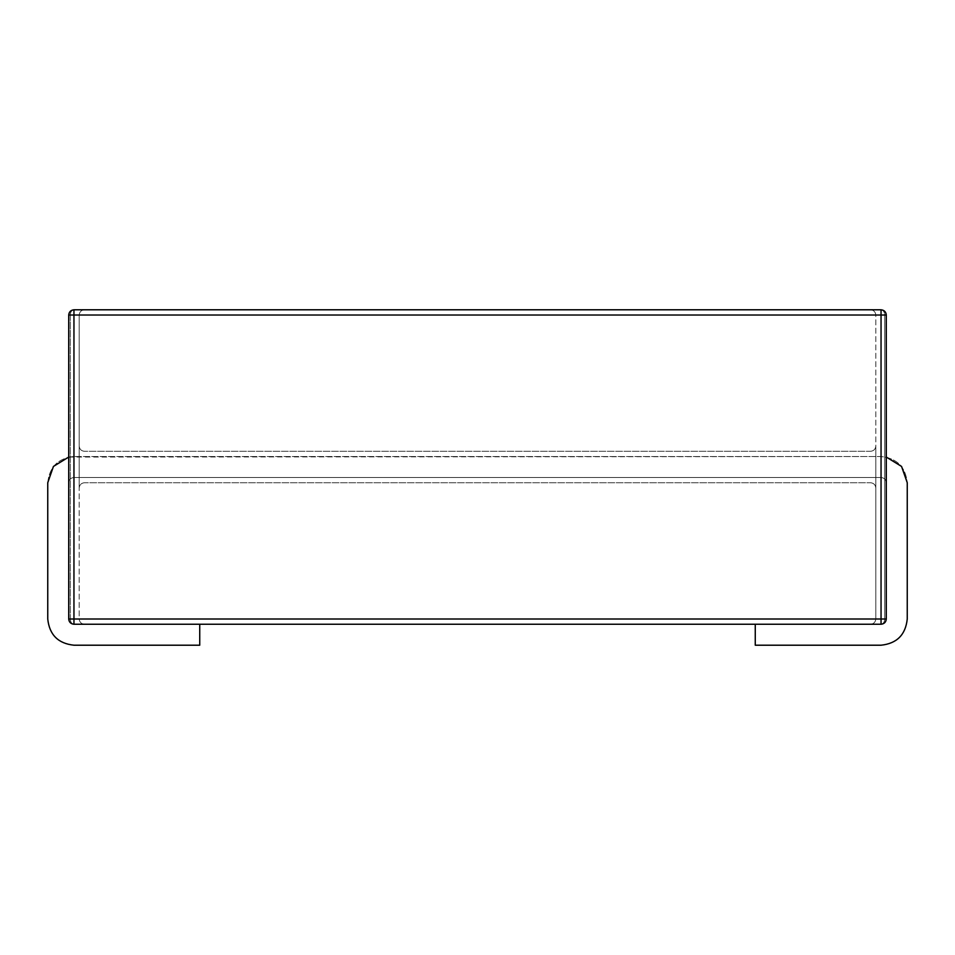 <?xml version="1.0" encoding="UTF-8"?>
<svg xmlns="http://www.w3.org/2000/svg" width="955" height="955" viewBox="0 0 955 955"><rect width="100%" height="100%" fill="white"/><g stroke="black" fill="none" stroke-linecap="round" stroke-linejoin="round"><path stroke-width="0.72" stroke-dasharray="4.78 3.58" d="M886.288 315.031L886.288 619.007L886.288 315.031C885.954 311.867 884.211 310.124 881.047 309.79L73.953 309.79C70.789 310.124 69.047 311.867 68.712 315.031L68.712 619.007C69.047 622.159 70.789 623.913 73.953 624.248L881.047 624.248C884.211 623.913 885.954 622.159 886.288 619.007L886.288 315.031C885.954 311.867 884.211 310.124 881.047 309.79C884.211 310.124 885.954 311.867 886.288 315.031L881.047 315.031L881.047 619.007L73.953 619.007L73.953 315.031L881.047 315.031L881.047 309.79C884.211 310.124 885.954 311.867 886.288 315.031L886.288 619.007C885.954 622.159 884.211 623.913 881.047 624.248C884.211 623.913 885.954 622.159 886.288 619.007L881.047 619.007L881.047 315.031L886.288 315.031L886.288 619.007C885.954 622.159 884.211 623.913 881.047 624.248L881.047 619.007L886.288 619.007C885.954 622.159 884.211 623.913 881.047 624.248L73.953 624.248L84.434 624.248L73.953 624.248L73.953 619.007L881.047 619.007L881.047 624.248L870.566 624.248C873.73 623.913 875.472 622.159 875.807 619.007L875.807 446.057C875.472 449.22 873.73 450.963 870.566 451.297L84.434 451.297C81.27 450.963 79.528 449.22 79.193 446.057L79.193 487.981C79.528 484.818 81.27 483.075 84.434 482.741L870.566 482.741C873.73 483.075 875.472 484.818 875.807 487.981C875.472 484.818 873.73 483.075 870.566 482.741L84.434 482.741C81.27 483.075 79.528 484.818 79.193 487.981L79.193 446.057C79.528 449.22 81.27 450.963 84.434 451.297L870.566 451.297C873.73 450.963 875.472 449.22 875.807 446.057L875.807 619.007L884.748 619.007L884.748 315.031L875.807 315.031L875.807 619.007L875.807 315.031L884.748 315.031L884.748 619.007L875.807 619.007C875.472 622.159 873.73 623.913 870.566 624.248C873.73 623.913 875.472 622.159 875.807 619.007L884.748 619.007C884.521 622.159 883.279 623.913 881.047 624.248C883.279 623.913 884.521 622.159 884.748 619.007L875.807 619.007C875.472 622.159 873.73 623.913 870.566 624.248L881.047 624.248C883.279 623.913 884.521 622.159 884.748 619.007L886.288 619.007L884.748 619.007C884.521 622.159 883.279 623.913 881.047 624.248C884.211 623.913 885.954 622.159 886.288 619.007L884.748 619.007L884.748 315.031L886.288 315.031L884.748 315.031L884.748 619.007L886.288 619.007L886.288 315.031L884.748 315.031C884.521 311.867 883.279 310.124 881.047 309.79L881.047 315.031L73.953 315.031L73.953 309.79L881.047 309.79C884.211 310.124 885.954 311.867 886.288 315.031C885.954 311.867 884.211 310.124 881.047 309.79C883.279 310.124 884.521 311.867 884.748 315.031L886.288 315.031M79.193 487.981L79.193 315.031L79.193 446.057L79.193 315.031L70.252 315.031L70.252 619.007L79.193 619.007L79.193 487.981L79.193 619.007L70.252 619.007L70.252 315.031L79.193 315.031L79.193 487.981C79.528 484.818 81.27 483.075 84.434 482.741C81.27 483.075 79.528 484.818 79.193 487.981M875.807 446.057C875.472 449.22 873.73 450.963 870.566 451.297C873.73 450.963 875.472 449.22 875.807 446.057M68.712 315.031C69.047 311.867 70.789 310.124 73.953 309.79C70.789 310.124 69.047 311.867 68.712 315.031C69.047 311.867 70.789 310.124 73.953 309.79L73.953 315.031L68.712 315.031L73.953 315.031L73.953 619.007L68.712 619.007L68.712 315.031L79.193 315.031C79.528 311.867 81.27 310.124 84.434 309.79C81.27 310.124 79.528 311.867 79.193 315.031C79.528 311.867 81.27 310.124 84.434 309.79L73.953 309.79C71.721 310.124 70.479 311.867 70.252 315.031C70.479 311.867 71.721 310.124 73.953 309.79L84.434 309.79C81.27 310.124 79.528 311.867 79.193 315.031L70.252 315.031C70.479 311.867 71.721 310.124 73.953 309.79C70.789 310.124 69.047 311.867 68.712 315.031C69.047 311.867 70.789 310.124 73.953 309.79C71.721 310.124 70.479 311.867 70.252 315.031L68.712 315.031L68.712 619.007L73.953 619.007L73.953 624.248C70.789 623.913 69.047 622.159 68.712 619.007C69.047 622.159 70.789 623.913 73.953 624.248C70.789 623.913 69.047 622.159 68.712 619.007L70.252 619.007L70.252 315.031L68.712 315.031L70.252 315.031L70.252 619.007L68.712 619.007L68.712 315.031M84.434 451.297C81.27 450.963 79.528 449.22 79.193 446.057C79.528 449.22 81.27 450.963 84.434 451.297M870.566 482.741C873.73 483.075 875.472 484.818 875.807 487.981C875.472 484.818 873.73 483.075 870.566 482.741M881.047 309.79C883.279 310.124 884.521 311.867 884.748 315.031L875.807 315.031C875.472 311.867 873.73 310.124 870.566 309.79L881.047 309.79L870.566 309.79C873.73 310.124 875.472 311.867 875.807 315.031L884.748 315.031C884.521 311.867 883.279 310.124 881.047 309.79M870.566 309.79C873.73 310.124 875.472 311.867 875.807 315.031C875.472 311.867 873.73 310.124 870.566 309.79M70.252 619.007L68.712 619.007C69.047 622.159 70.789 623.913 73.953 624.248C71.721 623.913 70.479 622.159 70.252 619.007C70.479 622.159 71.721 623.913 73.953 624.248C70.789 623.913 69.047 622.159 68.712 619.007L70.252 619.007C70.479 622.159 71.721 623.913 73.953 624.248L84.434 624.248C81.27 623.913 79.528 622.159 79.193 619.007L70.252 619.007L79.193 619.007C79.528 622.159 81.27 623.913 84.434 624.248L73.953 624.248C71.721 623.913 70.479 622.159 70.252 619.007M79.193 619.007C79.528 622.159 81.27 623.913 84.434 624.248C81.27 623.913 79.528 622.159 79.193 619.007M199.738 645.21L199.738 624.248L73.953 624.248L199.738 624.248L199.738 645.21L73.953 645.21L199.738 645.21M68.712 619.007C69.047 622.159 70.789 623.913 73.953 624.248C70.789 623.913 69.047 622.159 68.712 619.007L68.712 482.741L68.712 619.007C69.047 622.159 70.789 623.913 73.953 624.248L199.738 624.248L73.953 624.248C70.789 623.913 69.047 622.159 68.712 619.007L68.712 482.741C69.047 479.577 70.789 477.834 73.953 477.5C70.789 477.834 69.047 479.577 68.712 482.741L68.712 619.007M881.047 477.5L73.953 477.5L881.047 477.5C884.211 477.834 885.954 479.577 886.288 482.741C885.954 479.577 884.211 477.834 881.047 477.5L73.953 477.5C70.789 477.834 69.047 479.577 68.712 482.741C69.047 479.577 70.789 477.834 73.953 477.5L881.047 477.5C884.211 477.834 885.954 479.577 886.288 482.741L886.288 619.007L886.288 482.741C885.954 479.577 884.211 477.834 881.047 477.5M881.047 624.248C884.211 623.913 885.954 622.159 886.288 619.007C885.954 622.159 884.211 623.913 881.047 624.248L755.262 624.248L881.047 624.248C884.211 623.913 885.954 622.159 886.288 619.007L886.288 482.741L886.288 619.007C885.954 622.159 884.211 623.913 881.047 624.248L755.262 624.248L755.262 645.21L881.047 645.21C896.852 643.539 905.579 634.8 907.25 619.007L907.25 482.741C905.579 466.935 896.852 458.209 881.047 456.538L73.953 456.538L881.047 456.538C896.852 458.209 905.579 466.935 907.25 482.741L907.25 619.007C905.579 634.8 896.852 643.539 881.047 645.21L755.262 645.21L755.262 624.248L881.047 624.248M68.712 457.063L73.953 456.538C58.148 458.209 49.421 466.935 47.75 482.741L47.75 619.007C49.421 634.8 58.148 643.539 73.953 645.21C58.148 643.539 49.421 634.8 47.75 619.007L47.75 482.741C49.421 466.935 58.148 458.209 73.953 456.538L881.047 456.538L68.712 457.063"/><path stroke-width="1.43" d="M886.288 315.031L886.288 619.007C885.954 622.159 884.211 623.913 881.047 624.248L73.953 624.248L881.047 624.248C884.211 623.913 885.954 622.159 886.288 619.007L881.047 619.007L881.047 315.031L73.953 315.031L73.953 619.007L881.047 619.007L881.047 624.248L881.047 619.007L886.288 619.007L886.288 315.031L881.047 315.031L881.047 619.007L73.953 619.007L73.953 624.248C70.789 623.913 69.047 622.159 68.712 619.007L68.712 315.031L68.712 619.007C69.047 622.159 70.789 623.913 73.953 624.248L73.953 619.007L68.712 619.007L73.953 619.007L73.953 315.031L886.288 315.031C885.954 311.867 884.211 310.124 881.047 309.79C884.211 310.124 885.954 311.867 886.288 315.031M73.953 309.79L881.047 309.79L881.047 315.031L881.047 309.79L73.953 309.79L73.953 315.031L68.712 315.031L73.953 315.031L73.953 309.79C70.789 310.124 69.047 311.867 68.712 315.031C69.047 311.867 70.789 310.124 73.953 309.79M199.738 624.248L199.738 645.21L73.953 645.21C58.148 643.539 49.421 634.8 47.75 619.007L47.75 482.741L53.444 466.434L68.712 457.063L53.444 466.434L47.75 482.741L47.75 619.007C49.421 634.8 58.148 643.539 73.953 645.21L199.738 645.21L199.738 624.248M755.262 645.21L755.262 624.248L755.262 645.21L881.047 645.21L755.262 645.21M907.25 619.007C905.579 634.8 896.852 643.539 881.047 645.21C896.852 643.539 905.579 634.8 907.25 619.007L907.25 482.741L907.25 619.007M886.288 457.063L901.556 466.434L907.25 482.741L901.556 466.434L886.288 457.063"/></g></svg>
